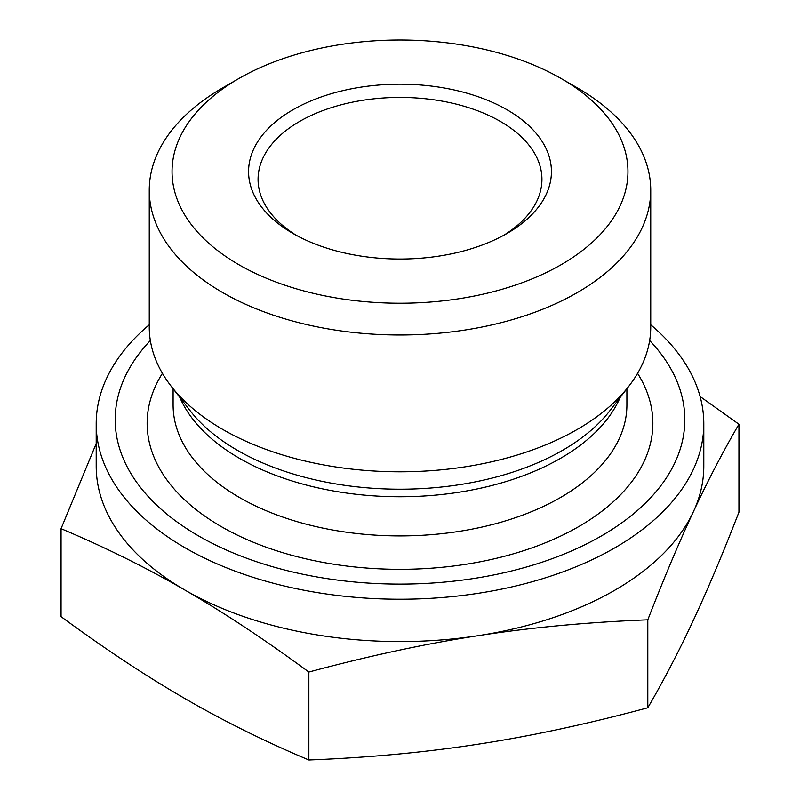 <?xml version="1.0" encoding="UTF-8"?>
<svg xmlns="http://www.w3.org/2000/svg" width="800" height="800" viewBox="0 0 800 800"><rect width="100%" height="100%" fill="white"/><g stroke="black" fill="none" stroke-linecap="round" stroke-linejoin="round"><path stroke-width="1.2" d="M296.39 235.37A141.93 81.94 180 0 1 258.07 179.36A141.93 81.94 180 0 1 345.68 103.66A141.93 81.94 180 0 1 500.36 121.42A141.93 81.94 180 0 1 541.93 179.36A141.93 81.94 180 0 1 503.61 235.37M507.08 109.79A151.43 87.43 0 0 0 292.93 109.79A151.43 87.43 0 0 0 292.92 233.43A151.43 87.43 0 0 0 507.08 233.43A151.43 87.43 0 0 0 507.08 109.79M238.81 264.67A227.96 131.61 180 0 1 238.81 78.55A227.96 131.61 180 0 1 561.19 78.55A227.96 131.61 180 0 1 561.19 264.67A227.96 131.61 180 0 1 238.81 264.67M96.2 423.82L96.2 466.18A303.8 175.4 0 0 0 184.96 590.08C146.19 567.62 104.89 547.15 61.06 528.68L61.06 616.64C104.89 648.88 146.19 676.2 184.96 698.6C223.73 721.06 265.03 741.53 308.86 760C368.81 757.65 425.3 752.37 478.33 744.17C531.36 736.03 587.85 723.9 647.8 707.78C663.92 680.07 679.11 650.9 693.37 620.27C707.63 589.7 722.82 553.68 738.94 512.2L738.94 424.24C722.82 451.94 707.63 481.11 693.37 511.75C679.11 542.32 663.92 578.34 647.8 619.82C587.85 622.17 531.36 627.44 478.33 635.65C425.3 643.79 368.81 655.92 308.86 672.04C265.11 639.85 223.88 612.57 185.18 590.2A303.8 175.4 0 0 0 478.33 635.65A303.8 175.4 0 0 0 693.37 511.75A303.8 175.4 0 0 0 703.8 466.18L703.8 423.82A303.8 175.4 180 0 1 400 599.22A303.8 175.4 180 0 1 96.2 423.82A303.8 175.4 180 0 1 149.26 324.78M647.8 707.78L647.8 619.82M308.86 760L308.86 672.04M700.1 396.52L738.94 424.24M61.06 528.68L96.2 443.57M238.81 78.55L222.7 87.85A250.74 144.77 0 0 0 149.26 190.21A250.74 144.77 0 0 0 222.7 292.58A250.74 144.77 0 0 0 495.96 323.96A250.74 144.77 0 0 0 650.74 190.21A250.74 144.77 0 0 0 642.27 152.89A250.74 144.77 0 0 0 577.3 87.85L561.19 78.55M149.26 190.21L149.26 327.04A250.74 144.77 0 0 0 171.1 386.14A250.74 144.77 0 0 0 400 471.8A250.74 144.77 0 0 0 628.9 386.14A250.74 144.77 0 0 0 650.74 327.04L650.74 190.21M649.65 340.52A284.82 164.44 180 0 1 675.19 377.27A284.82 164.44 180 0 1 365.71 582.91A284.82 164.44 180 0 1 150.35 340.52M650.74 324.78A303.8 175.4 180 0 1 693.53 378.6A303.8 175.4 180 0 1 703.8 423.82M179.82 397.39A226.9 131 0 0 0 400 496.74A226.9 131 0 0 0 620.18 397.39M628.9 386.14L609.92 410.64A229.96 132.76 180 0 1 400 489.2A229.96 132.76 180 0 1 190.08 410.64L171.1 386.14M626.9 388.71L626.9 404.91A226.9 131 180 0 1 400 535.91A226.9 131 180 0 1 173.1 404.91L173.1 388.71M162.43 373.34A252.86 145.99 0 0 0 388.79 569.18A252.86 145.99 0 0 0 644.31 385.69A252.86 145.99 0 0 0 637.57 373.34"/></g></svg>

